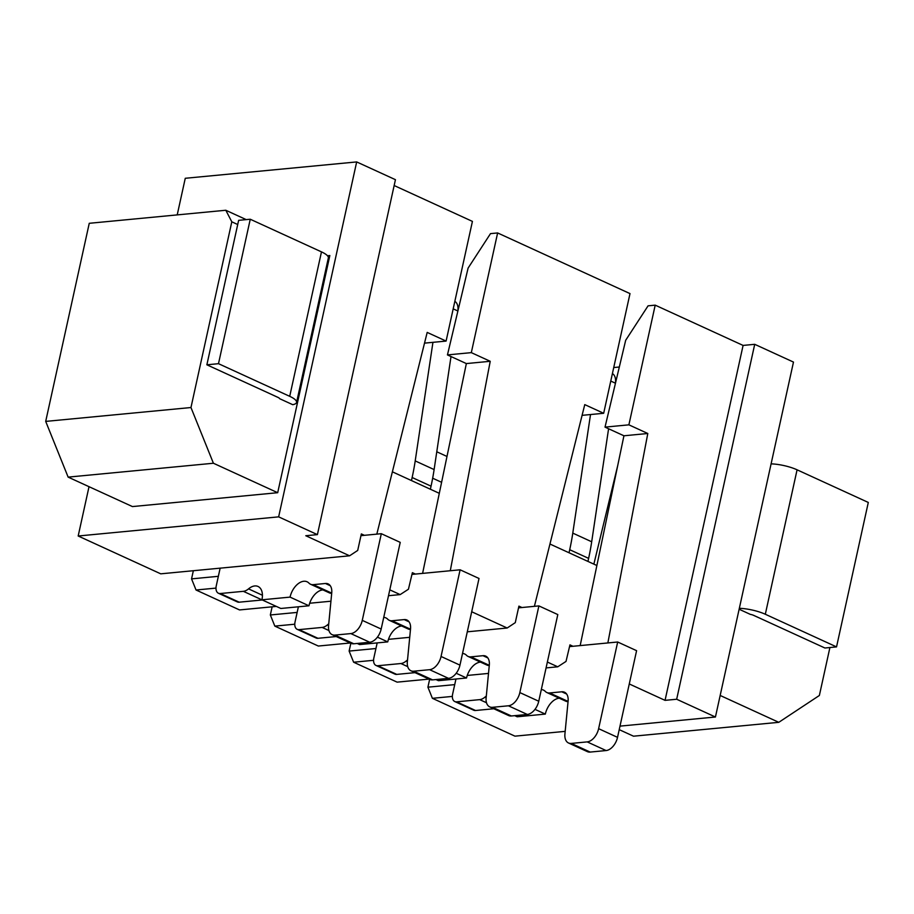 <?xml version="1.0" encoding="UTF-8"?>
<svg xmlns="http://www.w3.org/2000/svg" width="914" height="914" viewBox="0 0 914 914"><rect width="100%" height="100%" fill="white"/><g stroke="black" fill="none" stroke-linecap="round" stroke-linejoin="round"><path stroke-width="1.37" d="M278.644 516.856L317.409 534.621L395.442 179.681L356.677 161.927L278.644 516.856L78.181 536.004L89.024 486.682M78.181 536.004L160.75 573.832L349.594 555.803L305.779 535.73L317.409 534.621M193.345 570.724L191.552 578.87L196.042 590.01L239.537 609.935L276.359 606.416M272.132 606.827L270.338 614.973L274.828 626.113L318.323 646.038L350.291 642.988M350.85 643.25L349.125 651.076L353.615 662.216L397.11 682.141L429.077 679.091M429.637 679.342L427.912 687.179L432.402 698.319L514.97 736.158L565.183 731.36M446.992 456.463L436.778 451.779M441.599 482.295L432.665 478.205M450.282 570.747L490.224 361.293L471.316 352.633L447.449 354.918L466.357 363.578L439.303 493.32L392.38 471.818M549.954 544.024L596.876 565.515L580.173 645.592M360.961 535.65L381.321 533.696L362.264 620.366A13.139 8.043 114.6 0 1 350.827 633.585L334.901 635.104A13.139 8.043 114.6 0 1 332.148 634.67A13.139 8.043 114.6 0 1 328.56 625.69L331.736 592.9A13.139 8.043 -65.4 0 0 328.16 583.92A13.139 8.043 -65.4 0 0 325.407 583.486L313.251 584.652A13.139 8.043 114.6 0 1 310.497 584.217A13.139 8.043 114.6 0 1 308.943 583.109A15.778 9.643 -65.4 0 0 307.093 581.784A15.778 9.643 -65.4 0 0 290.058 597.116L261.93 599.801A15.778 9.643 -65.4 0 0 258.045 586.468A15.778 9.643 -65.4 0 0 248.528 588.879A13.139 8.043 114.6 0 1 243.341 591.324L220.263 593.529A8.763 5.358 114.6 0 1 218.423 593.243L237.343 601.903A8.763 5.358 -65.4 0 0 239.171 602.189L262.249 599.984A13.139 8.043 -65.4 0 0 262.307 599.984M261.93 599.801L280.838 608.473L308.966 605.788A15.778 9.643 114.6 0 1 322.928 589.907M310.497 584.217L329.406 592.878A13.139 8.043 -65.4 0 0 331.702 593.335M332.148 634.67L351.056 643.342A13.139 8.043 -65.4 0 0 353.809 643.776L369.736 642.245A13.139 8.043 -65.4 0 0 381.172 629.038L400.229 542.368L381.321 533.696M218.423 593.243A8.763 5.358 114.6 0 1 216.264 585.828L220.148 568.165M364.378 535.318L361.338 533.925L357.705 550.434L349.594 555.803M389.787 589.838L400.172 594.603L408.444 589.222L412.374 572.678L415.413 574.072M439.303 493.32L422.599 573.386M309.675 603.24L330.937 601.206M388.496 595.711L400.172 594.603M215.99 588.102L196.042 590.01M466.357 363.578L490.224 361.293M471.693 611.752L507.167 628.009L515.279 622.64L518.912 606.131L521.951 607.524M471.316 352.633L497.627 232.944L629.997 293.6L603.674 413.288L584.766 404.616L534.393 606.336M294.776 624.205L274.828 626.113M388.461 639.343L409.723 637.309M467.283 631.814L507.167 628.009M270.338 614.973L297.153 612.414M572.987 646.278L569.948 644.884L566.017 661.428L557.746 666.809L547.36 662.044M607.856 642.953L647.798 433.499L623.931 435.784L596.876 565.515M623.931 435.784L605.022 427.124L625.679 340.282L648.072 305.836L655.201 305.15L743.093 345.423L665.049 700.353L676.668 699.244L754.713 344.315L793.478 362.081L715.434 717.01L620 726.127M605.022 427.124L628.889 424.839L655.201 305.15M647.798 433.499L628.889 424.839M629.266 683.958L665.049 700.353M613.74 367.542L619.326 367.017M754.713 344.315L743.093 345.423M617.75 465.454L593.86 564.132M452.35 696.411L432.402 698.319M715.434 717.01L676.668 699.244M427.912 687.179L454.726 684.62M467.248 675.446L488.51 673.412M546.069 667.917L557.746 666.809M373.563 660.308L353.615 662.216M349.125 651.076L375.94 648.517M587.953 561.424L588.616 558.374A175.248 107.166 -65.4 0 0 591.689 541.774L608.587 428.746M615.271 384.04L615.396 383.183A13.139 8.043 -65.4 0 0 612.414 373.563M486.317 696.114A15.778 9.643 -65.4 0 0 484.888 697.188A13.139 8.043 114.6 0 1 479.701 699.633L456.623 701.838A8.763 5.358 114.6 0 1 454.795 701.552L473.703 710.212A8.763 5.358 -65.4 0 0 475.531 710.498L493.811 708.75M514.742 715.651L517.198 716.782L545.327 714.097A15.778 9.643 114.6 0 1 559.288 698.216M569.548 646.609L617.681 642.005L598.624 728.675A13.139 8.043 114.6 0 1 587.188 741.894L571.261 743.413A13.139 8.043 114.6 0 1 568.508 742.979A13.139 8.043 114.6 0 1 564.921 733.999L568.097 701.209A13.139 8.043 -65.4 0 0 564.521 692.229A13.139 8.043 -65.4 0 0 561.767 691.795L549.611 692.961A13.139 8.043 114.6 0 1 546.858 692.526L565.766 701.187A13.139 8.043 -65.4 0 0 568.062 701.644M568.508 742.979L587.416 751.651A13.139 8.043 -65.4 0 0 590.17 752.073L606.096 750.554A13.139 8.043 -65.4 0 0 617.533 737.347L636.59 650.677L617.681 642.005M569.045 552.764L569.708 549.714A175.248 107.166 114.6 0 0 572.781 533.113L591.689 541.774M546.858 692.526A13.139 8.043 114.6 0 1 545.304 691.418A15.778 9.643 -65.4 0 0 543.453 690.093A15.778 9.643 -65.4 0 0 541.317 689.556M454.795 701.552A8.763 5.358 114.6 0 1 452.624 694.137L455.96 678.999M590.513 414.545L572.781 533.113M545.327 714.097L534.987 709.355M720.175 695.463L778.785 722.323L633.516 736.193L619.224 729.646M829.912 647.523L819.367 695.485L778.785 722.323M739.335 608.313A21.902 5.781 12.4 0 1 765.315 614.254L836.539 646.895L824.919 648.003L753.696 615.373A4.376 1.154 -167.6 0 0 750.348 614.379L739.129 609.238M760.025 618.275L752.793 615.008M836.539 646.895L868.3 502.449L797.077 469.807A21.902 5.781 -167.6 0 0 771.096 463.866M582.092 415.344L603.674 413.288M497.627 232.944L490.498 233.63L468.105 268.076L447.449 354.918M407.53 660.011A15.778 9.643 -65.4 0 0 406.102 661.085A13.139 8.043 114.6 0 1 400.915 663.53L377.836 665.735A8.763 5.358 114.6 0 1 376.008 665.449L394.917 674.109A8.763 5.358 -65.4 0 0 396.745 674.395L415.025 672.647M435.955 679.548L438.412 680.679L466.54 677.994A15.778 9.643 114.6 0 1 480.501 662.113M518.535 607.856L538.894 605.902L519.837 692.572A13.139 8.043 114.6 0 1 508.401 705.791L492.475 707.31A13.139 8.043 114.6 0 1 489.721 706.876A13.139 8.043 114.6 0 1 486.134 697.896L489.31 665.106A13.139 8.043 -65.4 0 0 485.734 656.126A13.139 8.043 -65.4 0 0 482.98 655.692L470.824 656.858A13.139 8.043 114.6 0 1 468.071 656.423L486.979 665.084A13.139 8.043 -65.4 0 0 489.276 665.541M489.721 706.876L508.63 715.548A13.139 8.043 -65.4 0 0 511.383 715.982L527.309 714.451A13.139 8.043 -65.4 0 0 538.746 701.244L557.803 614.574L538.894 605.902M468.071 656.423A13.139 8.043 114.6 0 1 466.517 655.315A15.778 9.643 -65.4 0 0 464.666 653.99A15.778 9.643 -65.4 0 0 462.53 653.453M376.008 665.449A8.763 5.358 114.6 0 1 373.837 658.034L377.174 642.896M466.54 677.994L456.2 673.252M430.38 489.23L431.042 486.168A175.248 107.166 -65.4 0 0 434.116 469.568L451.013 356.54M457.697 311.834L457.823 310.977A13.139 8.043 -65.4 0 0 454.841 301.357M328.743 623.908A15.778 9.643 -65.4 0 0 327.315 624.982A13.139 8.043 114.6 0 1 322.128 627.427L299.049 629.632A8.763 5.358 114.6 0 1 297.221 629.346L316.13 638.006A8.763 5.358 -65.4 0 0 317.958 638.292L336.238 636.544M357.168 643.445L359.625 644.576L387.753 641.891A15.778 9.643 114.6 0 1 401.714 626.01M411.974 574.403L460.108 569.799L441.051 656.469A13.139 8.043 114.6 0 1 429.614 669.688L413.688 671.207A13.139 8.043 114.6 0 1 410.934 670.773A13.139 8.043 114.6 0 1 407.347 661.793L410.523 629.003A13.139 8.043 -65.4 0 0 406.947 620.023A13.139 8.043 -65.4 0 0 404.194 619.589L392.037 620.755A13.139 8.043 114.6 0 1 389.284 620.32L408.192 628.981A13.139 8.043 -65.4 0 0 410.489 629.438M410.934 670.773L429.843 679.445A13.139 8.043 -65.4 0 0 432.596 679.879L448.523 678.348A13.139 8.043 -65.4 0 0 459.959 665.141L479.016 578.471L460.108 569.799M411.471 480.558L412.134 477.508A175.248 107.166 114.6 0 0 415.207 460.907L434.116 469.568M389.284 620.32A13.139 8.043 114.6 0 1 387.73 619.212A15.778 9.643 -65.4 0 0 385.879 617.887A15.778 9.643 -65.4 0 0 383.743 617.35M297.221 629.346A8.763 5.358 114.6 0 1 295.051 621.931L298.387 606.793M432.939 342.339L415.207 460.907M387.753 641.891L377.413 637.149M191.552 578.87L218.366 576.311M424.519 343.138L446.101 341.082L427.192 332.41L376.819 534.13M446.101 341.082L472.424 221.394L394.163 185.531M177.213 214.904L185.268 178.287L356.677 161.927M277.696 492.703L213.408 463.238L68.139 477.119L132.427 506.573L277.696 492.703L329.84 255.543L327.498 255.76M213.408 463.238L190.969 407.53L45.7 421.4L68.139 477.119M45.7 421.4L89.252 223.302L225.804 210.254L231.802 221.805L190.969 407.53M225.804 210.254L246.232 219.623M278.804 397.807L270.293 393.854M279.478 398.607A4.376 1.154 -167.6 0 0 278.096 397.43L206.872 364.8L218.492 363.681L289.715 396.322A21.902 5.781 12.4 0 1 296.582 402.411A21.902 5.781 12.4 0 1 292.731 404.685L279.478 398.607M328.366 257.371L329.84 255.543M237.709 224.524L231.802 221.805M296.582 402.411L328.343 257.965A21.902 5.781 -167.6 0 0 321.477 251.876L250.253 219.234L238.634 220.343L206.872 364.8M250.253 219.234L218.492 363.681M308.966 605.788L290.058 597.116M588.616 558.374L569.708 549.714M615.396 383.183L610.769 381.058M456.623 701.838L475.531 710.498M486.499 702.74L479.701 699.633M486.145 697.77L484.888 697.188M549.611 692.961L568.085 701.426M566.646 694.034L561.767 691.795M571.261 743.413L590.17 752.073M606.096 750.554L587.188 741.894M598.624 728.675L617.533 737.347M797.077 469.807L765.315 614.254M377.836 665.735L396.745 674.395M407.713 666.637L400.915 663.53M407.358 661.667L406.102 661.085M470.824 656.858L489.298 665.323M487.859 657.931L482.98 655.692M492.475 707.31L511.383 715.982M527.309 714.451L508.401 705.791M519.837 692.572L538.746 701.244M431.042 486.168L412.134 477.508M457.823 310.977L453.195 308.852M299.049 629.632L317.958 638.292M328.926 630.534L322.128 627.427M328.572 625.564L327.315 624.982M392.037 620.755L410.512 629.22M409.072 621.828L404.194 619.589M413.688 671.207L432.596 679.879M448.523 678.348L429.614 669.688M441.051 656.469L459.959 665.141M289.715 396.322L321.477 251.876M362.264 620.366L381.172 629.038M369.736 642.245L350.827 633.585M334.901 635.104L353.809 643.776M330.285 585.725L325.407 583.486M313.251 584.652L331.725 593.117M262.421 595.254L248.528 588.879M262.249 599.984L243.341 591.324M220.263 593.529L239.171 602.189"/></g></svg>
